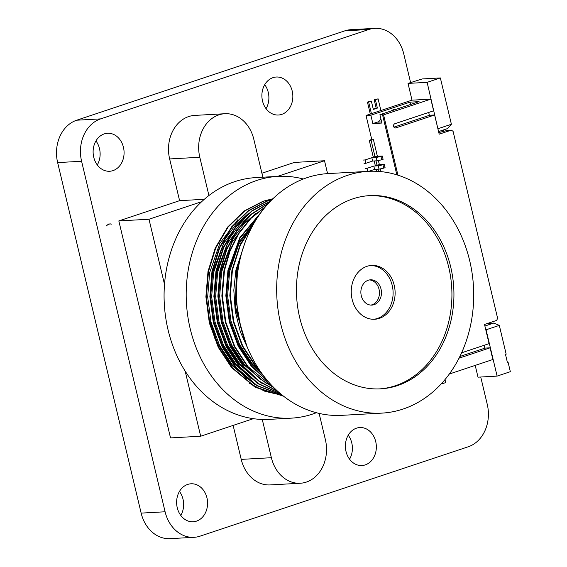 <?xml version="1.0" encoding="UTF-8"?>
<svg xmlns="http://www.w3.org/2000/svg" width="567" height="567" viewBox="0 0 567 567"><rect width="100%" height="100%" fill="white"/><g stroke="black" fill="none" stroke-linecap="round" stroke-linejoin="round"><path stroke-width="0.85" d="M396.843 174.82L382.576 114.931L383.576 114.874L397.942 175.168M382.576 114.931L382.916 114.534L379.904 114.704L381.889 123.046L372.845 123.549L378.735 121.721M449.319 374.022L492.865 359.506L490.079 347.819L485.054 348.103L459.851 356.501M383.576 114.874L430.835 99.126L411.933 100.175L366.027 115.47L370.853 115.207L410.005 102.152L419.056 101.649L379.904 114.704M410.005 102.152L410.565 104.484M430.835 99.126L433.613 110.806L394.802 123.741A2.162 1.758 86.8 0 0 393.569 126.165A2.162 1.758 86.8 0 0 395.419 127.986A2.162 1.758 86.8 0 0 395.794 127.915L434.613 114.981L439.184 134.173L451.332 130.126L453.083 131.346L497.62 318.285L496.664 320.405L484.516 324.452L489.087 343.652L461.588 352.816M434.613 114.981L429.588 115.257L393.923 127.143M459.015 358.174L490.079 347.819M370.853 115.207L372.845 123.549M412.018 100.168L408.027 83.406L427.128 82.343L437.986 129.156M487.705 323.388L493.8 323.055L499.307 325.38L486.075 329.788L497.11 376.105L478.009 377.168L475.203 365.389M486.075 329.788L485.678 329.328M484.168 345.289L484.856 348.166M428.695 112.443L429.382 115.328M493.8 323.055L484.891 326.025M507.295 361.959L508.152 362.519L510.343 371.697L497.11 376.105M408.027 83.406L422.259 78.941L440.361 77.934L451.396 124.251L447.476 128.603L438.56 131.572M443.096 130.056L443.422 131.402M489.052 322.942L489.137 323.31M499.307 325.38L506.168 354.169L505.495 354.396L507.479 362.738L508.152 362.519M505.594 354.807L506.168 354.169M440.361 77.934L427.128 82.343M438.163 128.659L451.396 124.251M366.027 115.47L371.817 139.758L373.426 139.666L377.381 156.279L382.307 156.003L383.101 159.341L381.754 159.795L380.953 156.457L382.307 156.003M374.185 160.964L375.205 165.231L377.012 165.132L379.366 164.621L378.387 160.511M379.366 164.621L384.291 164.352L385.092 167.69L383.739 168.137L382.945 164.799L384.291 164.352M381.038 171.631L380.379 168.86M376.651 171.305L376.176 169.306M369.259 140.276L371.066 140.177L375.028 156.783L373.214 156.882L369.259 140.276L371.739 139.447M377.012 165.132L375.999 160.858M378.508 171.411L377.983 169.207M375.028 156.783L377.381 156.279M363.263 160.064L365.07 159.958L371.824 157.711L376.247 157.463L380.953 156.457M364.057 163.402L365.864 163.296L372.618 161.049L377.041 160.801L381.754 159.795M371.066 140.177L373.426 139.666M442.699 382.25L442.997 383.49L445.697 382.59L444.982 379.592M380.882 110.522L378.097 98.842L375.397 99.742L377.388 108.084L373.334 109.438L371.35 101.089L367.437 102.053L370.301 114.052M371.428 113.676L368.649 101.989M441.736 383.327L442.997 383.49M371.35 101.089L367.437 102.053M378.097 98.842L374.192 99.806L376.176 108.155L373.263 109.126M377.388 108.084L376.176 108.155M375.397 99.742L374.192 99.806M365.247 168.406L367.062 168.307L373.809 166.053L378.232 165.812L382.945 164.799M368.819 171.326L374.603 169.391L379.025 169.15L383.739 168.137M367.792 171.383L367.062 168.307M374.603 169.391L373.809 166.053M379.025 169.15L378.232 165.812M451.332 130.126L447.739 130.325L438.801 132.558M380.946 119.084L378.402 122.118L381.626 121.94M395.879 109.374L393.526 109.509L391.244 110.919M365.864 163.296L365.07 159.958M372.618 161.049L371.824 157.711M377.041 160.801L376.247 157.463M110.806 223.908L111.727 224.142A7.683 6.251 86.8 0 0 110.14 223.979A7.683 6.251 86.8 0 0 108.8 224.241A7.683 6.251 86.8 0 0 106.256 225.978L108.637 224.008L110.806 223.908L108.602 224.036M196.473 521.137A19.023 15.472 -93.2 0 1 193.156 521.775A19.023 15.472 -93.2 0 1 176.861 505.7A19.023 15.472 -93.2 0 1 187.727 484.416A19.023 15.472 -93.2 0 1 191.044 483.786A19.023 15.472 -93.2 0 1 207.338 499.86A19.023 15.472 -93.2 0 1 196.473 521.137M365.24 464.89A19.023 15.472 -93.2 0 1 361.923 465.528A19.023 15.472 -93.2 0 1 345.629 449.454A19.023 15.472 -93.2 0 1 356.494 428.17A19.023 15.472 -93.2 0 1 359.811 427.532A19.023 15.472 -93.2 0 1 376.105 443.614A19.023 15.472 -93.2 0 1 365.24 464.89M112.975 170.624A19.023 15.472 -93.2 0 1 109.651 171.262A19.023 15.472 -93.2 0 1 93.357 155.188A19.023 15.472 -93.2 0 1 104.222 133.904A19.023 15.472 -93.2 0 1 107.539 133.266A19.023 15.472 -93.2 0 1 123.84 149.341A19.023 15.472 -93.2 0 1 112.975 170.624M281.735 114.378A19.023 15.472 -93.2 0 1 278.418 115.016A19.023 15.472 -93.2 0 1 262.124 98.941A19.023 15.472 -93.2 0 1 272.989 77.658A19.023 15.472 -93.2 0 1 276.306 77.02A19.023 15.472 -93.2 0 1 292.6 93.094A19.023 15.472 -93.2 0 1 281.735 114.378M410.586 82.548L403.761 53.886A34.594 28.13 86.8 0 0 374.837 28.35L350.888 29.682A34.594 28.13 86.8 0 0 344.856 30.838L76.694 120.211A34.594 28.13 86.8 0 0 57.643 162.594L141.148 513.114A34.594 28.13 86.8 0 0 170.072 538.65L194.02 537.318A34.594 28.13 86.8 0 0 200.052 536.162L468.214 446.789A34.594 28.13 86.8 0 0 487.266 404.406L480.738 377.02M374.837 28.35A34.594 28.13 86.8 0 0 368.805 29.505L100.642 118.886A34.594 28.13 86.8 0 0 81.591 161.262L165.096 511.781A34.594 28.13 86.8 0 0 194.02 537.318M264.718 84.681A19.023 15.472 -93.2 0 1 266.058 108.68M95.958 140.928A19.023 15.472 -93.2 0 1 97.29 164.926M348.223 435.201A19.023 15.472 -93.2 0 1 349.563 459.199M179.463 491.447A19.023 15.472 -93.2 0 1 180.795 515.446M303.345 178.995A121.076 98.445 86.8 0 0 277.993 176.372A121.076 98.445 86.8 0 0 256.879 180.419A121.076 98.445 86.8 0 0 187.734 315.847A121.076 98.445 86.8 0 0 291.431 418.141A121.076 98.445 86.8 0 0 312.545 414.094A121.076 98.445 86.8 0 0 316.343 412.726M277.993 176.372L255.873 177.599A121.076 98.445 86.8 0 0 234.759 181.646A121.076 98.445 86.8 0 0 208.918 195.516A121.076 98.445 86.8 0 0 201.675 201.682A121.076 98.445 86.8 0 0 164.508 284.372A121.076 98.445 86.8 0 0 185.168 371.101A121.076 98.445 86.8 0 0 253.364 418.673A121.076 98.445 86.8 0 0 262.266 419.452A121.076 98.445 86.8 0 0 269.318 419.374L291.431 418.141M262.266 419.452L271.38 457.711A34.594 28.13 86.8 0 0 300.304 483.247A34.594 28.13 86.8 0 0 306.336 482.092A34.594 28.13 86.8 0 0 325.387 439.708L319.122 413.414M201.675 201.682L148.993 219.245L164.508 284.372M185.168 371.101L200.683 436.229L253.364 418.673M327.577 173.615L324.508 160.745L277.547 176.394M324.508 160.745L294.351 162.424L261.904 173.233M262.854 177.216L253.81 139.269A34.594 28.13 86.8 0 0 224.886 113.726A34.594 28.13 86.8 0 0 199.804 157.265L208.918 195.516M224.886 113.726L194.729 115.406A34.594 28.13 86.8 0 0 169.646 158.944L179.59 200.668L118.829 220.917L170.525 437.908L200.683 436.229M204.311 199.293L179.59 200.668M148.993 219.245L118.829 220.917M233.129 425.413L241.223 459.383A34.594 28.13 86.8 0 0 270.147 484.92L300.304 483.247M374.078 304.67A12.658 10.298 86.8 0 0 381.308 290.51A12.658 10.298 86.8 0 0 370.464 279.807A12.658 10.298 86.8 0 0 368.259 280.233A12.658 10.298 86.8 0 0 361.023 294.393A12.658 10.298 86.8 0 0 371.874 305.096A12.658 10.298 86.8 0 0 374.078 304.67M370.861 305.089A12.658 10.298 86.8 0 0 372.065 304.784A12.658 10.298 86.8 0 0 379.373 291.232A12.658 10.298 86.8 0 0 369.464 279.928M379.38 318.363A26.961 21.922 86.8 0 0 394.774 288.199A26.961 21.922 86.8 0 0 371.683 265.42A26.961 21.922 86.8 0 0 366.977 266.32A26.961 21.922 86.8 0 0 351.583 296.477A26.961 21.922 86.8 0 0 374.674 319.264A26.961 21.922 86.8 0 0 379.38 318.363M373.667 319.292A26.961 21.922 86.8 0 0 377.367 318.47A26.961 21.922 86.8 0 0 392.846 288.922A26.961 21.922 86.8 0 0 370.676 265.505M397.439 385.617A96.773 78.685 86.8 0 0 452.7 277.369A96.773 78.685 86.8 0 0 369.819 195.608A96.773 78.685 86.8 0 0 352.943 198.84A96.773 78.685 86.8 0 0 297.675 307.087A96.773 78.685 86.8 0 0 380.563 388.849A96.773 78.685 86.8 0 0 397.439 385.617M379.557 388.898A96.773 78.685 86.8 0 0 395.426 385.723A96.773 78.685 86.8 0 0 450.779 278.092A96.773 78.685 86.8 0 0 368.812 195.672M283.457 396.12L255.363 387.063L232.016 367.48L218.777 347.316L209.847 322.977L206.395 296.81L208.486 271.543L215.751 247.956L228.196 226.963L244.781 210.917L263.62 201.186L272.847 198.811M272.925 198.733L263.123 201.214L244.278 210.945L227.7 226.991L215.254 247.985L207.983 271.572L205.892 296.839L209.351 323.006L218.281 347.344L231.513 367.508L255.143 387.247L283.571 396.205M246.836 346.026L235.355 308.547L236.411 269.991L243.668 246.432M245.192 242.109L235.915 270.02L233.817 290.184L235.241 311.262L240.337 331.851L248.757 350.562M259.594 370.216L255.951 366.147L242.719 345.99L233.788 321.645L230.33 295.478L232.42 270.211L240.273 245.327L253.86 223.497M254.859 221.775L240.273 244.257L231.924 270.239L229.833 295.506L233.292 321.673L242.222 346.012L255.455 366.176L260.834 372.03M268 381.279L251.961 366.374L238.728 346.21L229.798 321.872L226.339 295.705L228.437 270.431L239.912 238.317L260.629 212.972M261.309 212.044L239.813 237.63L227.934 270.459L225.843 295.733L229.302 321.893L238.232 346.239L251.465 366.395L268.836 382.25M273.726 387.481L247.97 366.594L234.738 346.43L225.808 322.091L222.349 295.924L224.447 270.657L229.933 251.401L238.898 233.526L250.947 218.387L265.243 207.026M265.703 206.473L251.089 217.778L238.742 233.016L229.55 251.124L223.944 270.686L221.853 295.953L225.312 322.12L234.242 346.458L247.474 366.622L259.835 378.742L274.3 388.055M277.688 391.258L259.381 381.265L243.98 366.814L230.748 346.65L221.817 322.311L218.366 296.144L220.457 270.877L226.814 249.43L237.481 229.911L251.776 214.149L268.404 203.39M268.723 203.043L251.833 213.709L237.282 229.515L226.417 249.211L219.953 270.906L217.863 296.172L221.321 322.339L230.252 346.678L243.484 366.842L259.282 381.584L278.085 391.62M280.424 393.654L258.368 383.568L239.997 367.033L226.757 346.876L217.827 322.531L214.376 296.371L216.466 271.097L223.596 247.822L235.78 227.027L252.032 211.002L270.565 201.101M270.778 200.881L252.032 210.662L235.553 226.708L223.192 247.637L215.963 271.125L213.872 296.399L217.331 322.559L226.261 346.905L239.494 367.062L258.219 383.824L280.7 393.888M282.274 395.178L256.993 385.461L236.007 367.26L222.767 347.096L213.837 322.758L210.385 296.591L212.476 271.324L219.741 247.736L232.187 226.736L248.771 210.697L267.61 200.966L271.983 199.662M272.117 199.527L267.107 200.987L248.268 210.726L231.69 226.765L219.245 247.765L211.973 271.345L209.882 296.619L213.341 322.786L222.271 347.124L235.503 367.288L256.801 385.673L282.451 395.327M368.472 171.34L328.258 173.58A121.076 98.445 86.8 0 0 307.144 177.627A121.076 98.445 86.8 0 0 237.998 313.055A121.076 98.445 86.8 0 0 341.695 415.349L381.91 413.116A121.076 98.445 86.8 0 0 403.024 409.069A121.076 98.445 86.8 0 0 472.169 273.634A121.076 98.445 86.8 0 0 368.472 171.34A121.076 98.445 86.8 0 0 347.351 175.387A121.076 98.445 86.8 0 0 278.213 310.822A121.076 98.445 86.8 0 0 381.91 413.116M254.498 384.228L231.357 364.999L217.834 344.027L209.188 318.597L214.999 338.96M248.956 383.03L264.917 391.308L281.912 395.234M244.469 339.683L235.277 305.578L236.609 271.097L241.514 253.548M263.683 375.942L251.301 363.894L238.558 344.488L229.954 321.057L226.623 295.868L228.629 271.543L238.693 242.435L256.731 218.734M266.469 383.561L243.328 364.34L230.578 344.927L221.973 321.496L218.642 296.307L220.648 271.983L233.257 238.346L243.697 224.241L256.192 213.185M262.478 383.781L239.338 364.56L226.587 345.154L217.983 321.723L214.652 296.534L216.658 272.21L229.266 238.565L239.706 224.461L252.202 213.405M258.488 384.001L235.348 364.779L222.597 345.374L213.993 321.943L210.662 296.754L212.668 272.429L225.276 238.792L235.716 224.681L248.211 213.624M240.741 327.074L235.723 298.731L237.608 271.04L238.75 265.76M261.997 373.66L252.301 363.837L239.558 344.431L230.953 321L227.622 295.811L229.628 271.487L238.898 243.93L255.37 220.924M259.261 378.274L244.32 364.283L231.577 344.871L222.973 321.439L219.642 296.257L221.647 271.933L231.733 242.789L249.799 219.075M255.27 378.494L240.33 364.503L227.587 345.097L218.982 321.666L215.651 296.477L217.657 272.153L227.743 243.016L245.809 219.294M251.28 378.713L236.34 364.723L223.596 345.317L214.992 321.886L211.661 296.697L213.667 272.373L223.752 243.236L241.818 219.514M247.29 378.933L232.357 364.95L219.606 345.537L211.002 322.106L207.671 296.924L209.677 272.592L219.762 243.456L237.835 219.741M395.794 127.915L395.036 127.958M368.805 29.505L344.856 30.838M100.642 118.886L76.694 120.211M81.591 161.262L57.643 162.594M165.096 511.781L141.148 513.114M199.804 157.265L169.646 158.944M271.38 457.711L241.223 459.383M108.538 224.071L110.14 223.979"/></g></svg>
